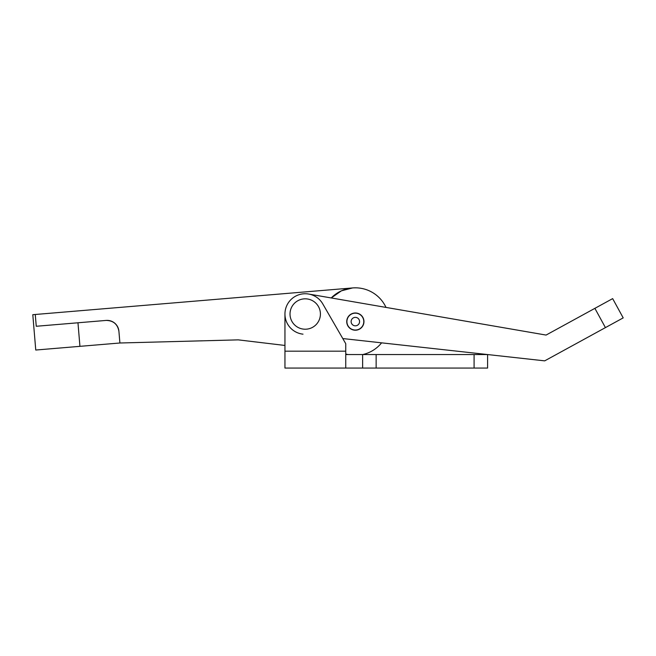 <?xml version="1.0" encoding="UTF-8"?>
<svg xmlns="http://www.w3.org/2000/svg" width="656" height="656" viewBox="0 0 656 656"><rect width="100%" height="100%" fill="white"/><g stroke="black" fill="none" stroke-linecap="round" stroke-linejoin="round"><path stroke-width="0.98" d="M487.597 368.057L487.597 354.552L362.629 354.552L362.629 368.057L487.597 368.057M118.908 331.214A11.824 11.824 0 0 0 106.149 320.423C113.316 320.579 117.572 324.171 118.908 331.214L119.9 342.998L238.259 339.865L284.95 345.45L284.95 351.173L345.745 351.173L345.745 343.687L322.768 303.892A20.262 20.262 0 0 0 284.95 314.019L284.95 368.057L362.629 368.057M345.745 354.552L362.629 354.552M345.745 351.173L345.745 368.057M346.786 320.653A8.61 8.61 0 0 0 354.404 330.157A8.61 8.61 0 0 0 363.908 322.539A8.61 8.61 0 0 0 356.298 313.035A8.61 8.61 0 0 0 346.786 320.653M106.149 320.423L36.252 326.27L35.268 314.486L352.534 287.943L341.415 290.829L331.231 297.955A33.776 33.776 0 0 1 385.999 307.41L546.079 335.068L612.655 298.619L623.2 317.881L544.693 360.857L342.785 338.553M546.079 335.068L308.664 294.052M284.95 314.019A20.262 20.262 0 0 0 302.99 334.166M345.745 353.978A33.776 33.776 0 0 0 347.951 354.552M362.752 354.552A33.776 33.776 0 0 0 381.603 342.842M119.9 342.998L35.76 350.033L32.8 314.7L35.268 314.486M77.966 322.777L79.934 346.335M353.182 317.971A4.223 4.223 0 0 0 351.731 323.769A4.223 4.223 0 0 0 357.52 325.22A4.223 4.223 0 0 0 358.971 319.423A4.223 4.223 0 0 0 353.182 317.971M359.685 328.836A8.446 8.446 0 0 0 362.588 317.258A8.446 8.446 0 0 0 351.009 314.355A8.446 8.446 0 0 0 348.106 325.934A8.446 8.446 0 0 0 359.685 328.836M290.018 314.019A15.195 15.195 0 0 1 305.22 298.824A15.195 15.195 0 0 1 320.415 314.019A15.195 15.195 0 0 1 305.22 329.222A15.195 15.195 0 0 1 290.018 314.019M474.083 368.057L474.083 354.552M376.142 368.057L376.142 354.552M594.885 308.353L605.422 327.606"/></g></svg>
